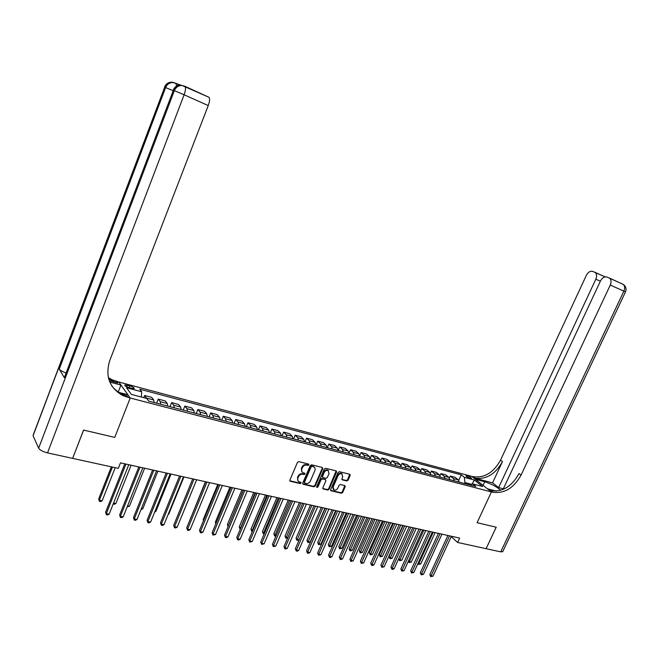 <?xml version="1.0" encoding="UTF-8"?>
<svg xmlns="http://www.w3.org/2000/svg" width="659" height="659" viewBox="0 0 659 659"><rect width="100%" height="100%" fill="white"/><g stroke="black" fill="none" stroke-linecap="round" stroke-linejoin="round"><path stroke-width="0.99" d="M308.914 464.908L308.569 464.06L298.799 461.646L297.448 462.404L289.878 480.098L290.232 481.243L300.183 483.582L301.114 483.055L300.875 482.264L299.005 481.754C297.679 480.996 297.316 479.777 297.909 478.113L298.535 476.646C299.524 474.793 300.957 473.986 302.81 474.225L304.071 474.521L305.01 473.994L304.763 473.195L302.934 472.692C301.591 471.935 301.212 470.707 301.806 469.01L302.44 467.544C303.437 465.682 304.862 464.875 306.723 465.122L307.984 465.435L308.914 464.908M301.987 471.918L301.361 468.541L301.995 467.074C302.983 465.221 304.417 464.414 306.27 464.661L307.531 464.974L308.519 464.051M289.828 480.773L299.738 483.105L300.735 482.215M298.057 480.963L297.464 477.635L298.09 476.177C299.087 474.323 300.512 473.516 302.366 473.755L303.626 474.052L304.623 473.146M467.058 475.782L465.929 475.699C466.078 476.515 467.569 477.421 470.411 478.426L471.531 478.508C471.374 477.693 469.883 476.786 467.058 475.782M346.782 480.955L348.067 480.213L350.168 475.411L349.838 474.291L339.418 471.696L338.125 472.437L330.62 489.653L330.942 490.766L341.411 493.229L342.688 492.487L345.217 486.713L344.896 485.601L340.373 484.505L339.08 485.246L337.828 488.121C336.856 489.818 335.579 490.436 333.989 489.983L333.133 487.009L338.067 475.691C339.023 474.01 340.291 473.384 341.864 473.821L342.754 476.836L341.93 478.722L342.26 479.843L346.782 480.955L346.313 480.485L347.59 479.752L349.748 474.258M72.647 458.318L83.627 430.072L114.748 437.403L130.21 398.02L491.425 491.919L477.091 522.711L496.178 527.2L486.103 548.675L496.211 527.208L477.091 522.711L491.425 491.919L492.743 492.257C504.374 493.797 513.822 488.064 521.08 475.073L610.275 285.059C611.494 282.085 611.288 279.811 609.657 278.246L606.972 277.052C604.418 276.442 602.235 277.785 600.423 281.072L503.048 489.439M72.688 458.392L118.307 468.351L120.473 462.865L459.677 538.09L457.651 542.464L486.103 548.675M322.753 468.648L322.276 467.453L311.6 464.817L310.274 465.567L302.72 483.113L303.066 484.241L313.906 486.795L315.224 486.045L322.753 468.648L322.342 467.478M325.637 468.285L336.247 470.921L336.584 472.058L329.08 489.291L327.778 490.041L323.157 488.945L322.828 487.825L325.867 480.823L325.398 479.645L322.408 478.928L321.098 479.678L317.926 486.993L316.905 487.487L316.674 486.696L324.319 469.035L325.637 468.285M129.222 387.764L134.156 388.604C134.477 387.805 133.011 386.866 129.774 385.803L124.823 384.963C124.493 385.762 125.96 386.701 129.222 387.764M184.775 86.238L209.068 97.334C209.957 98.817 209.677 101.56 208.244 105.564L184.116 94.789L47.522 452.89L72.622 458.376L83.561 430.055L114.748 437.403L130.21 398.02L118.777 381.989L471.564 476.309L491.425 491.919L487.438 488.78L496.433 491.136M458.738 480.378L461.267 474.851L139.782 389.197L141.71 391.767L126.561 387.747L131.38 394.42L146.726 398.44L148.736 401.117L475.872 486.482L472.602 483.879L470.254 485.016M461.267 474.851L464.422 477.371L474.332 479.991L482.577 486.49L472.602 483.879M451.242 536.648L457.651 542.464M471.679 484.324L464.916 482.553L464.48 483.508M141.71 391.767L141.331 397.023M143.753 397.665L144.609 395.499L146.768 398.506M154.132 402.525L153.704 399.972L151.718 397.377L144.609 395.499M156.611 403.176L158.234 399.09L160.252 401.685L160.689 404.239M167.74 406.076L167.287 403.53L165.236 400.936L158.234 399.09M170.03 406.677L171.653 402.633L173.729 405.227L174.207 407.764M181.143 409.577L180.657 407.04L178.548 404.445L171.653 402.633M183.243 410.12L184.858 406.109L186.999 408.704L187.502 411.232M194.339 413.02L193.82 410.491L191.654 407.896L184.858 406.109M196.258 413.522L197.865 409.536L200.064 412.13L200.6 414.651M207.33 416.406L206.786 413.893L204.554 411.298L197.865 409.536M209.068 416.859L210.674 412.913L212.931 415.508L213.5 418.02M220.122 419.75L219.546 417.246L217.264 414.651L210.674 412.913M221.688 420.154L223.294 416.241L225.609 418.836L226.194 421.332M232.726 423.037L232.116 420.541L229.777 417.946L223.294 416.241M234.118 423.399L235.724 419.519L238.088 422.106L238.706 424.594M245.132 426.274L244.505 423.795L242.108 421.2L235.724 419.519M246.367 426.595L247.965 422.74L250.379 425.335L251.021 427.815M257.356 429.462L256.705 426.991L254.259 424.404L247.965 422.74M258.427 429.742L260.025 425.92L262.496 428.515L263.163 430.978M269.399 432.609L268.724 430.146L266.228 427.559L260.025 425.92M270.322 432.848L271.912 429.05L274.432 431.645L275.124 434.1M281.269 435.706L280.569 433.251L278.024 430.665L271.912 429.05M282.036 435.904L283.625 432.139L286.187 434.726L286.904 437.172M292.967 438.754L292.242 436.316L289.655 433.729L283.625 432.139M293.584 438.919L295.174 435.187L297.777 437.765L298.519 440.204M304.491 441.761L303.741 439.331L301.114 436.752L295.174 435.187M304.969 441.884L306.55 438.186L309.203 440.764L309.961 443.194M315.85 444.726L315.076 442.304L312.407 439.726L306.55 438.186M316.188 444.817L317.77 441.143L320.463 443.721L321.246 446.135M327.045 447.65L326.254 445.237L323.544 442.659L317.77 441.143M327.251 447.7L328.833 444.051L331.559 446.629L332.358 449.034M338.083 450.525L337.268 448.128L334.517 445.55L328.833 444.051M338.166 450.55L339.731 446.926L342.507 449.504L343.323 451.893M348.965 453.367L348.133 450.978L345.341 448.408L339.731 446.926M348.965 453.26L350.489 449.759L353.298 452.338L354.138 454.718M359.699 456.168L358.85 453.787L356.017 451.217L350.489 449.759M359.674 455.789L361.091 452.56L363.933 455.122L364.798 457.494M370.276 458.928L369.411 456.563L366.544 453.993L361.091 452.56M370.226 458.326L371.552 455.311L374.427 457.881L375.309 460.237M380.713 461.654L379.831 459.298L376.932 456.728L371.552 455.311M380.622 460.847L381.866 458.03L384.782 460.592L385.672 462.947M391.009 464.34L390.103 461.992L387.171 459.43L381.866 458.03M390.869 463.359L392.039 460.715L394.988 463.269L395.902 465.616M401.158 466.984L400.244 464.653L397.278 462.091L392.039 460.715M400.969 465.847L402.081 463.359L405.063 465.913L405.985 468.244M411.175 469.603L410.244 467.272L407.246 464.719L402.081 463.359M410.928 468.327L411.982 465.971L414.997 468.524L415.936 470.847M421.06 472.182L420.113 469.859L417.081 467.313L411.982 465.971M420.755 470.781L421.76 468.549L424.8 471.094L425.755 473.409M430.813 474.727L429.841 472.412L426.793 469.875L421.76 468.549M430.442 473.211L431.406 471.086L434.47 473.632L435.442 475.93M440.434 477.231L439.454 474.933L436.365 472.396L431.406 471.086M439.998 475.625L440.92 473.599L444.018 476.136L445.006 478.426M449.924 479.711L448.927 477.421L445.822 474.884L440.92 473.599M449.43 478.014L450.319 476.07L453.441 478.607L454.438 480.889M459.298 482.157L458.285 479.876L455.155 477.347L450.319 476.07M464.916 482.553L464.422 477.371M474.332 479.991L472.042 484.151M302.67 483.788L313.462 486.317L314.771 485.568L322.292 468.187M312.012 466.432L311.081 466.959L304.458 482.339L304.697 483.138L306.122 483.484C307.967 483.706 309.384 482.899 310.364 481.062L314.887 470.584C315.488 468.887 315.117 467.659 313.758 466.901L311.559 465.971L310.628 466.49L311.081 466.959M304.433 482.849L304.013 481.869L310.628 466.49M314.244 467.19L313.33 466.753M311.559 465.971L312.877 466.292M322.77 488.492L327.325 489.563L328.619 488.813L336.164 470.897M325.439 479.595L321.954 478.459L320.645 479.208L317.473 486.515L317.926 486.993M316.608 487.05L317.473 486.515M329.039 473.533L328.116 470.485C326.51 470.04 325.225 470.666 324.269 472.363L322.515 476.399L322.992 477.577L325.983 478.302L327.292 477.553L329.039 473.533M328.446 470.666L327.655 470.024C326.048 469.579 324.763 470.205 323.808 471.902L324.269 472.363M322.49 477.157L322.062 475.93L323.808 471.902M341.881 479.414L346.313 480.485M342.161 473.986L341.395 473.36C339.822 472.923 338.553 473.549 337.606 475.23L338.067 475.691M333.223 489.332L332.671 486.54L337.606 475.23M330.563 490.321L340.942 492.751L342.219 492.009L344.805 485.568M111.338 466.827L98.685 498.937L99.361 500.239L102.137 500.791L115.21 467.676M112.434 467.066L99.361 500.239L99.451 501.367L98.685 498.937M102.137 500.791L100.563 501.59L99.451 501.367M124.798 463.821L105.605 512.257L106.313 513.625L125.96 464.076M109.147 514.168L107.532 514.976L106.404 514.761L106.313 513.625L109.147 514.168L128.785 464.71M106.404 514.761L105.605 512.257M113.562 503.056L115.885 503.517L131.108 465.221M115.885 503.517L114.32 504.308L113.183 504.011M127.591 505.832L129.419 506.194L144.618 468.219M129.419 506.194L127.179 506.845M141.397 508.567L142.756 508.839L157.929 471.169M142.756 508.839L140.993 509.572M138.818 466.934L119.65 514.951L120.391 516.318L140.005 467.198M123.184 516.854L121.569 517.661L120.457 517.447L120.391 516.318L123.184 516.854L142.789 467.816M120.457 517.447L119.65 514.951M152.616 469.991L133.48 517.612L134.247 518.971L153.835 470.262M136.998 519.498L135.392 520.297L134.296 520.083L134.247 518.971L136.998 519.498L156.57 470.872M134.296 520.083L133.48 517.612M166.2 473.005L147.097 520.231L147.888 521.582L167.444 473.277M150.598 522.101L149 522.892L147.913 522.686L147.888 521.582L150.598 522.101L170.137 473.879M147.913 522.686L147.097 520.231M154.989 511.26L155.886 511.442L171.035 474.076M155.886 511.442L154.667 512.043M179.569 475.971L160.499 522.801L161.323 524.152L180.838 476.251M163.984 524.663L162.394 525.445L161.323 525.248L161.323 524.152L163.984 524.663L183.49 476.836M161.323 525.248L160.499 522.801M180.953 85.168L177.469 84.006L178.251 85.398M118.142 392.229L120.951 385.037L109.806 382.072M120.951 385.037L118.777 381.989L112.022 379.732L108.364 377.665M109.254 380.671L117.813 382.953L113.076 381.24L108.595 378.604M120.177 394.09L122.516 394.7M117.261 391.998L127.904 394.782L130.21 398.02L123.241 395.738C109.526 388.126 105.003 376.462 109.691 360.728L208.244 105.564M47.522 452.89C42.909 451.712 39.952 450.138 38.659 448.178L33.065 435.747L33.387 434.52L164.676 87.219L33.065 435.747M65.991 372.92C62.432 371.627 60.191 370.35 59.261 369.073L64.335 377.698L173.35 90.291L64.335 377.698M128.118 397.468L126.973 395.861L122.113 394.123C117.945 392.179 114.493 389.411 111.783 385.82M500.576 490.329C497.273 486.993 491.993 484.143 484.711 481.778L475.361 479.291L471.564 476.309L472.857 476.655C484.299 478.261 493.525 472.75 500.543 460.114L586.337 275.363C588.1 272.126 590.217 270.8 592.68 271.384L595.25 272.521C596.832 274.037 597.029 276.269 595.827 279.21L498.649 487.578L503.336 488.821M492.561 482.882L474.744 478.129C486.202 479.727 495.444 474.2 502.488 461.531L492.561 482.882L498.649 487.578M502.801 551.509L500.733 551.871L486.136 548.683M492.743 492.257L490.757 490.7C502.372 492.24 511.796 486.531 519.028 473.582L521.08 475.073M595.25 272.521L604.69 276.698L594.797 272.233M168.366 513.913L168.819 514.004L183.943 476.943M168.819 514.004L168.21 514.308M181.563 516.532L196.662 479.76M205.419 481.704L190.953 517.521M190.879 517.686L190.764 517.249M217.783 484.439L203.153 519.712L203.615 520.379M203.442 520.799L203.153 519.712M229.958 487.141L215.361 522.142L216.094 523.18M215.806 523.856L215.361 522.142M192.733 478.887L173.696 525.338L174.544 526.689L194.026 479.175M177.164 527.192L175.582 527.966L174.536 527.76L174.544 526.689L177.164 527.192L196.637 479.752M174.536 527.76L173.696 525.338M205.699 481.762L186.695 527.834L187.568 529.177L207.017 482.059M190.146 529.671L188.573 530.446L187.535 530.248L187.568 529.177L190.146 529.671L209.587 482.627M187.535 530.248L186.695 527.834M218.458 484.596L199.496 530.297L200.394 531.64L219.801 484.892M202.939 532.126L201.366 532.884L200.344 532.686L200.394 531.64L202.939 532.126L222.338 485.452M200.344 532.686L199.496 530.297M231.037 487.38L212.107 532.719L213.03 534.054L232.396 487.685M215.534 534.531L212.964 535.1L213.03 534.054L215.534 534.531L234.892 488.237M212.964 535.1L212.107 532.719M243.418 490.131L224.53 535.108L225.477 536.442L244.802 490.436M227.94 536.912L226.375 537.662L225.394 537.472L225.477 536.442L227.94 536.912L247.265 490.98M225.394 537.472L224.53 535.108M241.96 489.802L227.388 524.531L228.434 525.824M243.295 490.098L228.269 526.203M228.088 526.632L227.388 524.531M255.618 492.833L236.77 537.464L237.734 538.79L257.026 493.146M240.164 539.251L238.607 539.993L237.635 539.803L237.734 538.79L240.164 539.251L259.448 493.682M237.635 539.803L236.77 537.464M253.789 492.43L239.242 526.887L240.667 528.246M255.14 492.726L240.082 529.152L239.242 526.887M267.645 495.502L248.838 539.779L249.819 541.097L269.061 495.815M252.216 541.558L249.703 542.11L249.819 541.097L252.216 541.558L271.45 496.342M249.703 542.11L248.838 539.779M265.445 495.016L250.931 529.21L252.718 530.635M266.821 495.321L251.779 531.467L250.931 529.21M252.323 531.574L251.779 531.467M279.482 498.13L260.717 542.06L261.722 543.378L280.932 498.443M264.086 543.832L261.59 544.375L261.722 543.378L264.086 543.832L283.279 498.97M261.59 544.375L260.717 542.06M276.937 497.561L262.455 531.508L263.435 532.76L264.597 532.991M278.329 497.874L263.303 533.741L262.455 531.508M264.201 533.922L263.303 533.741M291.154 500.716L272.439 544.309L273.46 545.627L292.621 501.038M275.783 546.072L273.312 546.616L273.46 545.627L275.783 546.072L294.935 501.557M273.312 546.616L272.439 544.309M288.271 500.074L273.823 533.765L274.819 535.017L276.302 535.314M289.68 500.387L274.671 535.989L273.823 533.765M276.022 535.956L274.671 535.989M313.75 466.696L313.305 466.44M302.662 503.27L283.98 546.533L285.026 547.843L304.137 503.591M287.316 548.28L285.775 548.996L284.861 548.815L285.026 547.843L287.316 548.28L306.427 504.102M284.861 548.815L283.98 546.533M299.441 502.553L285.026 535.989L286.039 537.242L287.843 537.596M300.866 502.866L285.882 538.205L285.026 535.989M287.686 537.95L285.882 538.205M313.997 505.782L295.364 548.716L296.426 550.026L315.496 506.112M298.684 550.454L297.151 551.163L296.245 550.99L296.426 550.026L298.684 550.454L317.745 506.614M296.245 550.99L295.364 548.716M310.463 505L296.072 538.189L297.102 539.433L299.211 539.853M311.896 505.313L296.937 540.388L296.072 538.189M299.178 539.927L296.937 540.388M321.328 507.405L306.97 540.355L308.017 541.599L310.183 542.028L324.936 508.204M322.778 507.727L307.835 542.546L306.97 540.355M310.183 542.028L307.835 542.546M332.037 509.786L317.72 542.497L318.783 543.733L320.925 544.153L335.637 510.577M333.512 510.107L318.594 544.672L317.72 542.497M320.925 544.153L318.594 544.672M342.614 512.125L328.33 544.606L329.409 545.833L331.51 546.253L346.197 512.924M344.097 512.455L329.195 546.764L328.33 544.606M331.51 546.253L329.195 546.764M353.043 514.44L338.792 546.682L339.879 547.909L341.963 548.321L356.61 515.231M354.542 514.77L339.665 548.832L338.792 546.682M341.963 548.321L339.665 548.832M363.323 516.722L349.113 548.741L350.217 549.96L352.268 550.372L366.882 517.513M364.839 517.051L349.987 550.875L349.113 548.741M352.268 550.372L349.987 550.875M373.48 518.971L359.295 550.759L360.415 551.987L362.442 552.382L377.022 519.753M375.004 519.308L360.176 552.885L359.295 550.759M362.442 552.382L360.176 552.885M383.497 521.195L369.345 552.761L370.482 553.98L372.483 554.376L387.022 521.977M385.029 521.533L370.226 554.87L369.345 552.761M372.483 554.376L370.226 554.87M393.374 523.386L379.271 554.738L380.416 555.949L382.385 556.336L396.891 524.16M394.922 523.724L380.152 556.83L379.271 554.738M382.385 556.336L380.152 556.83M403.135 525.544L389.057 556.682L390.219 557.893L392.163 558.272L406.628 526.327M404.692 525.89L389.947 558.766L389.057 556.682M392.163 558.272L389.947 558.766M414.33 528.032L399.898 559.804L401.817 560.191L416.241 528.452M398.744 558.626L399.898 559.804L399.609 560.677L398.736 558.643M401.817 560.191L399.609 560.677M423.844 530.141L409.445 561.699L411.34 562.078L425.73 530.561M408.547 560.784L409.445 561.699L409.157 562.564L408.415 561.073M411.34 562.078L409.157 562.564M433.235 532.225L418.877 563.569L420.747 563.939L435.097 532.637M418.218 562.91L418.877 563.569L418.572 564.425L417.971 563.461M420.747 563.939L418.572 564.425M325.175 508.262L306.583 550.875L307.662 552.176L326.691 508.591M309.895 552.604L308.363 553.305L307.473 553.132L307.662 552.176L309.895 552.604L328.907 509.086M307.473 553.132L306.583 550.875M336.197 510.7L317.646 553L318.742 554.293L337.721 511.046M320.941 554.713L318.544 555.249L318.742 554.293L320.941 554.713L339.912 511.524M318.544 555.249L317.646 553M347.062 513.114L328.561 555.1L329.673 556.385L348.603 513.452M331.839 556.806L330.324 557.498L329.459 557.325L329.673 556.385L331.839 556.806L350.761 513.938M329.459 557.325L328.561 555.1M357.779 515.486L339.319 557.168L340.448 558.453L359.328 515.832M342.581 558.857L341.074 559.549L340.217 559.384L340.448 558.453L342.581 558.857L361.462 516.31M340.217 559.384L339.319 557.168M368.34 517.834L349.929 559.203L351.074 560.488L369.913 518.18M353.183 560.891L350.835 561.41L351.074 560.488L353.183 560.891L372.005 518.649M350.835 561.41L349.929 559.203M378.76 520.14L360.399 561.213L361.552 562.489L380.342 520.495M363.636 562.893L361.305 563.404L361.552 562.489L363.636 562.893L382.418 520.956M361.305 563.404L360.399 561.213M389.041 522.422L370.72 563.198L371.89 564.475L390.639 522.776M373.941 564.862L372.45 565.529L371.635 565.373L371.89 564.475L373.941 564.862L392.673 523.23M371.635 565.373L370.72 563.198M399.181 524.671L380.91 565.158L382.096 566.427L400.787 525.025M384.115 566.814L381.825 567.325L382.096 566.427L384.115 566.814L402.797 525.47M381.825 567.325L380.91 565.158M409.181 526.887L390.96 567.086L392.154 568.355L410.804 527.249M394.156 568.733L392.673 569.392L391.874 569.236L392.154 568.355L394.156 568.733L412.789 527.686M391.874 569.236L390.96 567.086M419.05 529.078L400.878 568.997L402.089 570.249L420.681 529.441M404.058 570.628L401.792 571.131L402.089 570.249L404.058 570.628L422.641 529.877M401.792 571.131L400.878 568.997M428.787 531.236L410.664 570.875L411.883 572.127L430.426 531.599M413.827 572.498L411.578 573L411.883 572.127L413.827 572.498L432.362 532.027M411.578 573L410.664 570.875M438.392 533.37L420.318 572.729L421.554 573.981L440.047 533.732M423.473 574.343L421.241 574.846L421.554 573.981L423.473 574.343L441.958 534.161M421.241 574.846L420.318 572.729M447.881 535.47L429.849 574.557L431.093 575.809L449.537 535.841M432.988 576.172L430.772 576.666L431.093 575.809L432.988 576.172L451.423 536.261M430.772 576.666L429.849 574.557M153.704 399.972L146.553 398.094M167.287 403.53L160.252 401.685M180.657 407.04L173.729 405.227M193.82 410.491L186.999 408.704M206.786 413.893L200.064 412.13M219.546 417.246L212.931 415.508M232.116 420.541L225.609 418.836M244.505 423.795L238.088 422.106M256.705 426.991L250.379 425.335M268.724 430.146L262.496 428.515M280.569 433.251L274.432 431.645M292.242 436.316L286.187 434.726M303.741 439.331L297.777 437.765M315.076 442.304L309.203 440.764M326.254 445.237L320.463 443.721M337.268 448.128L331.559 446.629M348.133 450.978L342.507 449.504M358.85 453.787L353.298 452.338M369.411 456.563L363.933 455.122M379.831 459.298L374.427 457.881M390.103 461.992L384.782 460.592M400.244 464.653L394.988 463.269M410.244 467.272L405.063 465.913M420.113 469.859L414.997 468.524M429.841 472.412L424.8 471.094M439.454 474.933L434.47 473.632M448.927 477.421L444.018 476.136M458.285 479.876L453.441 478.607M126.66 386.817L127.311 385.153M129.024 387.714L129.774 385.803M306.27 464.661L306.723 465.122M301.995 467.074L302.44 467.544M301.361 468.541L301.806 469.01M303.626 474.052L304.071 474.521M302.366 473.755L302.81 474.225M298.09 476.177L298.535 476.646M297.464 477.635L297.909 478.113M299.738 483.105L300.183 483.582M289.952 480.815L290.388 481.292M307.531 464.974L307.984 465.435M314.771 485.568L315.224 486.045M313.462 486.317L313.906 486.795M302.778 483.821L303.222 484.299M304.013 481.869L304.458 482.339M336.115 471.597L336.584 472.058M328.619 488.813L329.08 489.291M327.325 489.563L327.778 490.041M322.844 488.517L323.305 488.994M324.936 479.175L325.398 479.645M321.954 478.459L322.408 478.928M320.645 479.208L321.098 479.678M322.062 475.93L322.515 476.399M341.922 479.423L342.392 479.884M332.671 486.54L333.133 487.009M344.748 486.243L345.217 486.713M342.219 492.009L342.688 492.487M340.942 492.751L341.411 493.229M330.629 490.337L331.09 490.815M349.698 474.958L350.168 475.411M347.59 479.752L348.067 480.213M117.813 382.953L116.742 381.446M38.659 448.178L174.338 90.645L173.35 90.291C174.907 86.782 177.51 85.085 181.176 85.192C177.362 84.945 174.701 86.626 173.202 90.242M59.261 369.073L165.623 87.548L164.676 87.219C166.192 83.792 168.745 82.136 172.328 82.251C168.597 82.013 166.01 83.652 164.544 87.169M175.821 83.265L177.469 84.006M176.472 86.156L176.068 83.487L172.328 82.251L174.462 82.77M177.864 84.294L173.284 82.573C169.692 82.457 167.139 84.121 165.623 87.548L173.045 90.662M209.068 97.334L182.181 85.53C178.515 85.423 175.904 87.128 174.338 90.645L184.116 94.789C185.558 90.728 185.871 87.96 185.047 86.486L183.375 85.736M474.744 478.129L472.857 476.655M502.488 461.531L500.543 460.114M604.731 276.714L605.176 276.887M609.18 277.941L623.225 284.367C624.872 285.932 625.086 288.189 623.875 291.138L610.275 285.059M500.733 551.871L623.875 291.138L625.498 291.921M600.349 281.228L595.827 279.21M622.483 283.947L623.101 284.317M483.063 485.345L484.711 481.778M289.845 480.815L290.232 481.243M325.076 479.225L325.538 479.694M327.655 470.024L328.116 470.485M341.395 473.36L341.864 473.821M122.113 394.123L123.241 395.738M113.076 381.24L112.022 379.732M502.652 551.83L625.506 291.896C626.635 288.815 625.869 286.303 623.225 284.367L609.657 278.246"/></g></svg>

